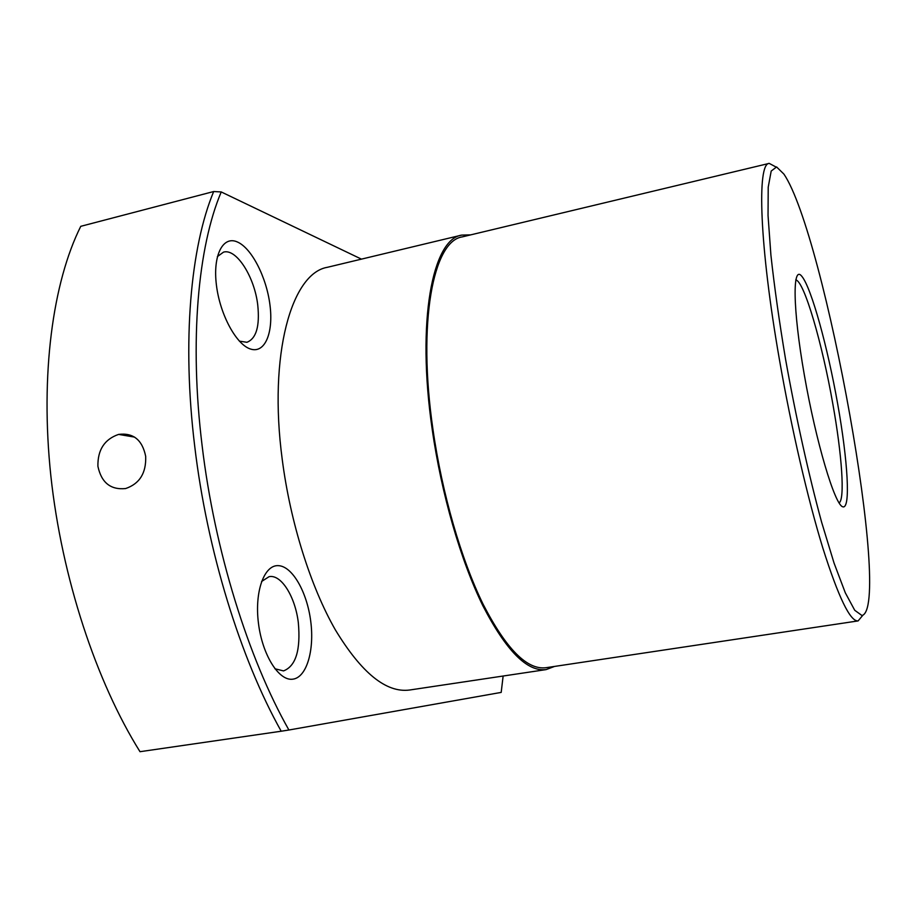 <?xml version="1.0" encoding="UTF-8"?>
<svg xmlns="http://www.w3.org/2000/svg" width="915" height="915" viewBox="0 0 915 915"><rect width="100%" height="100%" fill="white"/><g stroke="black" fill="none" stroke-linecap="round" stroke-linejoin="round"><path stroke-width="1.37" d="M261.553 581.517L269.067 576.679C281.214 574.037 295.305 596.786 298.336 622.749C300.772 650.073 295.831 666.131 283.524 670.912L274.889 668.751M217.37 256.6L223.523 252.128C236.447 248.182 254.61 277.073 257.756 305.095C259.894 326.22 256.28 338.619 246.913 342.29L239.353 341.135M795.741 279.91C804.125 280.916 822.265 343.445 832.856 404.075C841.88 454.389 845.128 499.396 839.078 502.941M310.723 621.205C314.588 650.405 306.605 677.683 292.686 679.193C278.835 681.183 262.25 654.797 258.442 623.149C254.416 591.502 264.252 564.738 278.309 565.653C292.32 566.111 307.04 592.005 310.723 621.205M269.936 304.752C273.608 332.419 265.144 353.487 250.882 349.141C236.676 345.229 220.012 314.943 216.432 285.183C212.635 255.342 222.928 235.43 237.305 241.949C251.636 248.034 266.459 277.154 269.936 304.752M213.675 191.532L221.236 191.944C198.063 246.41 189.222 340.803 202.112 445.605C214.522 550.167 248.354 658.571 288.911 730.01L281.202 731.222C240.645 659.017 207.042 550.613 194.701 446.12C181.891 341.375 190.629 246.833 213.675 191.532L80.76 226.325C52.841 282.106 40.043 374.349 50.874 476.097C61.854 577.811 96.224 681.709 140.006 751.695L281.202 731.222M145.679 456.333C146.309 473.032 139.618 483.772 125.618 488.553C110.624 490.051 101.382 482.628 97.905 466.295C97.608 449.894 104.504 439.257 118.607 434.408C133.304 432.601 142.328 439.909 145.679 456.333M554.513 666.44L546.118 669.597L409.565 690.024C386.279 693.078 361.562 673.051 335.405 629.943C310.723 586.915 290.352 522.534 282.232 459.433C268.209 354.219 291.679 273.127 327.41 267.294L461.686 235.098L470.642 234.881M546.118 669.597C527.2 672.022 506.109 650.725 482.846 605.719C460.805 560.815 441.396 494.089 432.177 429.158C416.382 320.856 432.566 239.215 461.686 235.098M837.648 403.744C847.839 460.725 850.858 509.769 842.738 506.784C834.812 504.886 816.066 442.242 804.376 375.264C792.573 308.206 792.333 263.6 802.032 276.559C811.559 288.511 827.549 346.819 837.648 403.744M862.811 615.303L858.121 620.908L545.923 667.721C527.154 670.123 506.235 649.01 483.177 604.38C461.332 559.854 442.105 493.723 432.955 429.364C417.286 322 433.31 240.988 462.201 236.905L769.218 163.385L775.657 166.827M858.121 620.908L858.076 620.919C850.218 621.617 838.506 597.404 822.917 548.302C807.876 499.396 791.281 427.854 779.397 359.458C759.381 245.06 756.854 163.225 769.218 163.385M783.915 174.102L776.595 166.953L771.196 171.048L768.211 187.209L768.04 215.517L770.91 255.113C774.342 286.544 779.225 321.222 785.539 359.137C795.867 416.943 808.677 474.713 821.624 522.202L834.057 563.091L845.3 592.794L854.736 610.282L861.964 615.52C892.48 608.006 824.93 234.354 783.915 174.102M503.136 676.025L501.191 692.403L288.911 730.01M221.236 191.944L361.448 259.128M134.619 437.118L118.607 434.408"/></g></svg>
